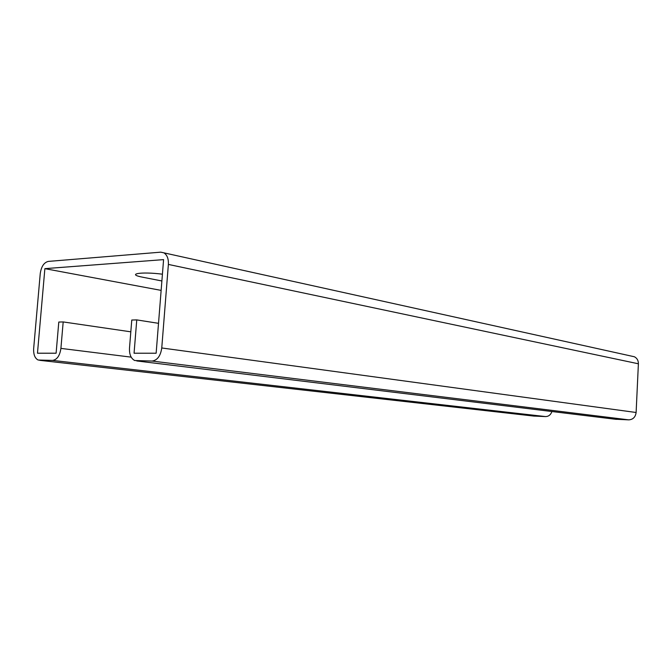 <?xml version="1.0" encoding="UTF-8"?>
<svg xmlns="http://www.w3.org/2000/svg" width="672" height="672" viewBox="0 0 672 672"><rect width="100%" height="100%" fill="white"/><g stroke="black" fill="none" stroke-linecap="round" stroke-linejoin="round"><path stroke-width="1.01" d="M161.885 280.972L143.329 277.343C125.58 274.1 140.658 271.396 162.422 274.193M48.317 261.408L160.742 252.16L163.901 252.84C167.143 254.923 168.63 258.779 168.378 264.424L161.759 347.97C160.591 355.942 157.357 360.301 152.065 361.057L134.677 360.511C130.964 358.495 129.234 354.362 129.494 348.104L131.779 320.032L136.76 319.897L134.064 353.22L156.139 353.228L163.582 259.627L44.873 268.649L37.472 353.212L56.104 353.212L58.792 322.048L63.185 321.93L60.908 348.39C59.825 355.706 57.053 359.713 52.576 360.402L38.161 360.032C34.877 358.31 33.382 354.463 33.667 348.508L40.244 273.622C41.278 266.54 43.966 262.466 48.317 261.408M44.873 268.649L161.129 290.388M130.822 331.825L63.185 321.93M533.585 416.052L545.58 416.581C548.629 416.489 550.746 414.8 551.922 411.516M615.367 419.244L628.782 419.857C633.024 419.563 635.468 417.11 636.115 412.49L638.392 363.787C638.4 360.486 637.056 358.142 634.368 356.756L631.856 356.194M136.76 319.897L158.516 323.324M131.174 357.143L60.908 348.39M52.576 360.402L545.58 416.581M534.358 416.136L39.673 360.318M152.065 361.057L628.782 419.857M636.115 412.49L161.759 347.97M616.375 419.37L136.777 360.956M168.378 264.424L638.392 363.787M634.368 356.756L163.901 252.84"/></g></svg>
